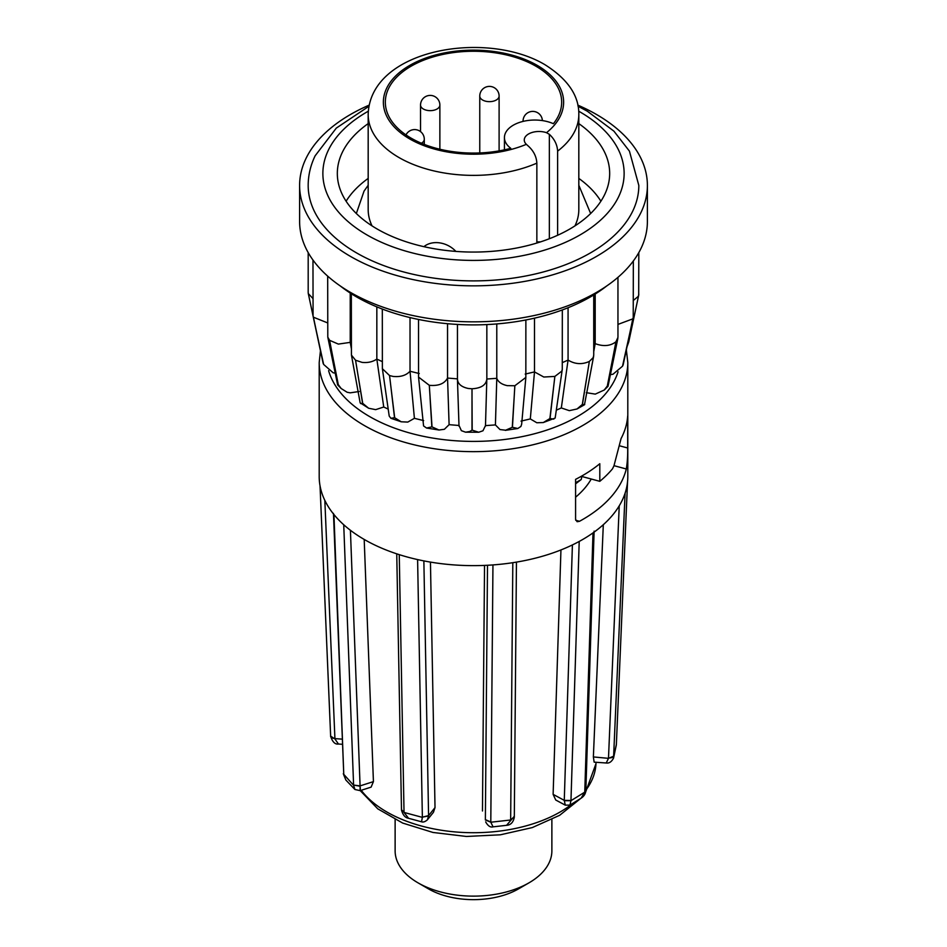 <?xml version="1.0" encoding="UTF-8"?>
<svg xmlns="http://www.w3.org/2000/svg" width="947" height="947" viewBox="0 0 947 947"><rect width="100%" height="100%" fill="white"/><g stroke="black" fill="none" stroke-linecap="round" stroke-linejoin="round"><path stroke-width="1.42" d="M535.848 66.172A88.166 50.901 0 0 0 439.763 55.139A88.166 50.901 0 0 0 385.334 102.169A88.166 50.901 0 0 0 411.152 138.167A88.166 50.901 0 0 0 510.788 148.3A30.375 17.531 0 0 1 504.431 137.564A30.375 17.531 0 0 1 521.43 121.832A30.375 17.531 0 0 1 553.391 123.702A88.166 50.901 0 0 0 561.666 102.169A88.166 50.901 0 0 0 535.848 66.172M546.502 132.687L549.355 134.32C554.504 139.114 557.262 144.713 557.629 151.141A105.318 60.797 0 0 0 578.818 114.575C579.15 95.777 567.821 79.122 544.821 64.621C485.645 29.546 369.839 49.303 368.182 114.575A105.318 60.797 0 0 0 399.03 157.569A105.318 60.797 0 0 0 536.854 163.144C536.487 156.717 533.717 151.118 528.568 146.323L526.354 144.323A14.69 8.487 0 0 1 524.271 139.967A14.69 8.487 0 0 1 531.717 132.592A14.69 8.487 0 0 1 546.502 132.687A90.131 52.038 0 0 0 537.233 65.379A90.131 52.038 0 0 0 409.767 65.379A90.131 52.038 0 0 0 409.767 138.972A90.131 52.038 0 0 0 526.354 144.323M578.818 114.575L578.818 209.571A105.318 60.797 180 0 1 574.947 225.895M557.629 235.27L557.629 151.141M372.053 225.895A105.318 60.797 180 0 1 368.182 209.571L368.182 114.575M419.249 373.532L410.027 371.26C406.062 375.462 400.403 377.178 393.052 376.421L389.548 375.557L382.375 368.703L382.316 309.053M410.027 317.576L410.027 371.26L414.407 418.325L407.79 422.078L401.232 421.794L394.686 417.757L391.052 388.116L394.52 417.698L390.874 418.278L389.205 416.053L382.375 368.703M382.316 361.624L376.835 359.091C372.68 361.896 367.744 362.985 362.026 362.37L355.551 360.215L351.432 355.078L351.337 293.748M376.835 306.875L376.835 359.091L383.736 407.021L375.663 409.649L368.643 408.24L360.144 402.818L351.432 355.078M351.337 343.276L350.224 342.376L338.351 344.092L329.592 340.316L327.792 337.144L327.686 276.145M359.185 391.502L350.212 392.839L347.135 392.259L341.18 388.53L338.292 384.648L332.148 353.491L338.197 384.553L337.665 384.944L327.792 337.144M350.224 293.037L350.224 342.376L351.337 348.472M638.811 252.589L638.704 295.168L628.725 341.962L626.985 346.886M638.811 294.197L638.29 296.375L633.33 300.459M633.33 260.993L633.223 317.647L632.785 318.879L617.953 324.407M632.797 318.855L623.162 364.844L633.223 317.647M617.953 277.329L617.953 337.416L615.917 341.796C610.353 346.081 603.44 346.697 595.19 343.643L595.19 294.044M617.846 338.493L608.01 386.34L607.394 385.95L613.384 354.959L607.311 386.045L604.245 390.022L595.284 394.118L586.347 392.685M593.733 294.943L593.733 355.172L593.189 357.623L589.342 361.434C582.05 364.725 574.959 364.275 568.07 360.085L568.07 307.728M593.651 356.167L584.477 404.76M562.329 309.941L562.269 369.46L561.76 371.165L554.871 376.421L543.803 377.024L534.499 371.911L534.499 318.156M554.871 376.421L549.887 418.562L543.282 422.551L555.155 418.077L562.269 369.46M543.282 422.551L536.807 422.753L530.308 418.929L534.499 371.911L525.206 374.077M525.869 319.968L525.845 377.439L514.848 385.749L507.32 385.654C501.721 384.458 498.205 382.008 496.784 378.315L496.784 323.933M512.268 427.322L505.296 430.364L517.82 428.494L512.445 427.286L514.114 398.119L512.268 427.322A155.379 89.705 0 0 0 512.445 427.286M514.848 385.749L514.114 398.119M472.008 388.779L472.008 430.151L469.688 431.536L465.533 432.175L478.72 432.246L482.97 430.778L485.468 425.617L495.423 424.919L496.784 378.315L486.829 379.025C486.142 384.979 481.206 388.234 472.008 388.779L468.232 388.471C461.165 386.921 457.579 383.713 457.472 378.871L447.54 378.066C444.498 383.724 438.425 386.139 429.299 385.311L418.538 377.072L418.515 319.459M429.299 385.311L432.021 426.896L439.006 430.021L426.576 428.032L423.569 425.949L418.538 377.072M447.54 323.708L447.54 378.066L449.103 424.67L444.392 429.287L439.006 430.021M340.364 286.03A165.323 95.446 0 0 0 355.551 296.316A165.323 95.446 0 0 0 389.548 311.67A165.323 95.446 0 0 0 429.275 321.412A165.323 95.446 0 0 0 472.008 324.88A165.323 95.446 0 0 0 514.848 321.85A165.323 95.446 0 0 0 554.871 312.534A165.323 95.446 0 0 0 589.342 297.536A165.323 95.446 0 0 0 606.636 286.03M368.182 123.607A136.179 78.625 0 0 0 342.293 152.42A136.179 78.625 0 0 0 337.333 174.272A136.179 78.625 0 0 0 437.076 249.203A136.179 78.625 0 0 0 604.707 194.478A136.179 78.625 0 0 0 609.667 174.272A136.179 78.625 0 0 0 578.818 123.607M346.105 201.226A135.196 78.056 180 0 1 368.182 178.415M578.818 178.415A135.196 78.056 180 0 1 600.895 201.226M368.951 106.253L336.28 128.117L315.126 155.817C310.533 165.358 308.213 175.231 308.177 185.446A165.323 95.446 0 0 0 451.186 280.016A165.323 95.446 0 0 0 632.797 210.98A165.323 95.446 0 0 0 638.823 185.446L629.435 151.153L613.928 131.171L587.329 111.213L578.049 106.253M369.176 105.129A173.893 100.394 0 0 0 305.94 158.587A173.893 100.394 0 0 0 299.607 185.446L299.607 221.444A173.893 100.394 0 0 0 450.026 320.915A173.893 100.394 0 0 0 641.06 248.303A173.893 100.394 0 0 0 647.393 221.444L647.393 185.446A173.893 100.394 0 0 0 577.824 105.129M299.607 185.446A173.893 100.394 0 0 0 450.026 284.929A173.893 100.394 0 0 0 641.06 212.306A173.893 100.394 0 0 0 647.393 185.446M395.124 819.569L395.124 850.891A78.376 45.255 0 0 0 404.712 872.578A78.376 45.255 0 0 0 418.077 882.876A78.376 45.255 0 0 0 528.923 882.876A78.376 45.255 0 0 0 551.876 850.891L551.876 819.569M418.077 882.876L428.47 888.878A63.674 36.767 0 0 0 518.53 888.878L528.923 882.876M619.445 445.777L627.683 447.99L627.683 415.993A154.302 89.089 180 0 1 621.078 438.556L613.94 465.877L612.472 468.86A154.302 89.089 180 0 1 599.806 481.325L581.707 476.448M627.683 447.99C627.802 456.087 627.328 463.083 626.287 468.978L614.011 465.675M575.705 520.27L579.505 521.288A154.302 89.089 0 0 0 613.348 494.204A154.302 89.089 0 0 0 626.287 468.978M613.348 514.197A154.302 89.089 0 0 0 625.091 493.186A154.302 89.089 180 0 0 627.553 481.585A154.302 89.089 0 0 0 627.802 476.554L627.802 362.559A154.302 89.089 180 0 1 613.348 400.214A154.302 89.089 180 0 1 440.106 449.541A154.302 89.089 180 0 1 319.198 362.559L319.198 476.554A154.302 89.089 0 0 0 333.936 514.541A154.302 89.089 180 0 0 343.737 524.756A154.302 89.089 0 0 0 399.255 554.646A154.302 89.089 180 0 0 417.603 559.582A154.302 89.089 0 0 0 492.949 564.921A154.302 89.089 180 0 0 512.812 562.696A154.302 89.089 0 0 0 579.209 541.447A154.302 89.089 180 0 0 593 532.901A154.302 89.089 0 0 0 613.348 514.197M555.723 800.002L553.119 794.355L564.27 800.357L565.264 805.139L555.723 800.002M560.944 549.947L553.119 794.355M485.693 821.878L485.74 822.032C488.001 825.985 490.439 827.583 493.056 826.849L490.795 822.221L485.373 819.96M484.533 565.406L482.461 810.975M421.545 821.795L408.559 818.291L404.026 812.431L422.362 817.368L421.545 821.795C423.273 822.398 425.227 821.724 427.417 819.782L428.577 815.935L422.362 817.166L428.577 815.592L435.016 807.613L430.447 562.092M435.016 807.613L433.454 812.301L427.417 819.782M360.322 787.726C360.144 792.071 360.073 791.562 360.097 786.223L353.598 785.075L360.085 785.892L373.426 781.618L364.193 539.423M373.426 781.618L371.106 787.135L360.144 790.638L354.912 789.49L353.598 785.288L343.335 773.865M599.806 481.325L599.806 463.722A154.302 89.089 180 0 1 575.587 479.36L575.587 519.358L577.114 521.714L579.505 521.288M575.587 483.834L581.245 479.513A15.921 9.186 120 0 0 581.73 476.057M627.553 481.49L616.379 744.093M616.367 744.401L613.893 756.073L608.495 758.346L606.222 762.998C609.181 763.436 611.62 761.802 613.549 758.085L625.091 493.186M585.85 790.343L584.761 791.941L585.873 790.153A122.494 70.729 0 0 0 595.959 763.744L585.471 792.497M594.112 531.16L585.85 790.508C585.648 793.669 584.074 796.226 581.138 798.179L584.749 792.154L570.958 800.688L564.27 800.7M565.276 805.139L569.976 805.104L570.958 800.688L579.209 541.447M514.292 817.154L514.292 817.368C513.227 822.41 510.658 825.062 506.574 825.322L514.221 816.373M514.209 816.716L510.658 819.995L490.795 822.221L492.949 564.921M396.746 553.829L401.481 809.697L404.026 812.23L401.504 809.886M354.912 789.49L345.868 780.044L343.797 775.072L333.936 514.541M330.633 736.233C332.468 741.963 335.072 744.555 338.446 744.022L334.93 738.956L330.633 736.115M320.039 485.811L330.633 735.783C330.325 737.121 331.758 738.068 334.918 738.613L334.93 738.956M350.414 530.273L360.097 786.223M423.865 560.896L428.577 815.935M606.222 762.998L594.148 762.146L593.367 756.937L608.495 758.346M619.231 505.816L608.495 758.002C611.833 757.92 613.632 757.209 613.905 755.872M603.31 524.709L593.367 756.937M572.402 544.927L564.27 800.357L570.958 800.487M514.316 816.953L516.446 562.116M487.504 565.264L485.373 819.617L490.795 822.02M333.462 513.392L343.785 774.859M342.009 739.122L334.918 738.613L324.833 500.407M581.245 479.513L575.587 482.781M575.587 497.199A124.01 71.593 0 0 0 591.248 479.016M455.85 251.405A22.041 17.342 -154.3 0 0 423.913 246.67M426.576 428.032L431.844 426.872L430.056 397.681M472.032 401.102L472.186 430.151L478.72 432.246M459.011 426.174L457.448 379.629L457.448 324.442M486.829 379.025L485.468 426.126M553.415 388.957L550.053 418.515L553.817 419.119M562.329 362.63L568.07 360.085L561.322 407.944L569.313 410.655L577.031 408.974L582.31 404.487L587.282 374.243L582.441 404.416L584.725 404.558M593.733 351.704L595.19 343.643L593.733 344.779M610.472 374.586L612.969 374.254L622.51 366.217L629.956 332.433M312.972 298.577L308.296 293.594L308.189 292.469M327.686 322.927L313.433 317.209L313.078 316.132L323.116 363.246L316.286 330.799L323.637 364.429L333.155 372.798L335.191 373.106M313.078 316.132L312.972 260.034M360.653 403.6L362.583 403.268L357.658 373.047L362.713 403.339L368.643 408.24M449.103 424.67L459.035 425.487L461.367 430.66L465.533 432.175M495.423 424.919L499.992 429.571L506.006 430.258M525.845 377.439L521.667 424.149L520.909 426.458L517.82 428.494M521.004 421.107L530.308 418.929M589.342 361.434L587.282 374.243M556.54 410.075L561.322 407.944M615.917 341.796L613.384 354.959M313.433 317.209L316.286 330.799M323.116 363.246L323.637 364.429M329.592 340.316L332.148 353.491M355.551 360.215L357.658 373.047M389.548 375.557L391.052 388.116M414.407 418.325L423.64 420.598M383.736 407.021L388.199 409.092M540.441 241.911A14.69 8.487 0 0 0 536.854 241.959M536.854 243.048L536.854 163.144M421.403 143.246A9.671 5.587 0 0 0 421.451 143.21A9.671 5.587 0 0 0 424.292 139.268L424.292 144.406M439.87 105.07A9.671 9.671 0 0 0 435.04 96.701A9.671 9.671 0 0 0 420.539 105.07A9.671 5.587 0 0 0 423.368 109.012A9.671 5.587 0 0 0 437.041 109.012A9.671 5.587 0 0 0 439.87 105.07L439.87 149.235M499.105 96.073A9.671 9.671 0 0 0 494.263 87.692A9.671 9.671 0 0 0 479.762 96.073A9.671 5.587 0 0 0 482.591 100.015A9.671 5.587 0 0 0 496.275 100.015A9.671 5.587 0 0 0 499.105 96.073L499.105 150.881M368.312 111.201A150.62 86.958 0 0 0 328.36 150.182A150.62 86.958 0 0 0 433.205 257.241A150.62 86.958 0 0 0 618.64 196.716A150.62 86.958 0 0 0 578.688 111.201M328.597 370.679A146.951 84.839 0 0 0 453.779 440.639A146.951 84.839 0 0 0 606.684 392.425A146.951 84.839 0 0 0 618.06 371.804M361.233 790.295A122.494 70.729 0 0 0 460.124 832.295A122.494 70.729 0 0 0 572.438 803.695M616.367 744.271L627.553 481.585M584.761 791.941L593 532.901M510.658 819.782L512.812 562.696M422.362 817.166L417.603 559.582M404.026 812.23L399.255 554.646M353.598 785.075L343.737 524.756M549.355 238.739L549.355 134.32M542.382 120.589A9.671 9.671 0 0 0 537.565 112.693A9.671 9.671 0 0 0 523.064 121.062A9.671 5.587 0 0 0 523.075 121.394M424.292 139.268A9.671 9.671 0 0 0 405.979 134.912M590.656 213.525L578.818 185.281M627.802 362.559L626.358 349.845M616.331 744.958L613.549 758.085M408.559 818.291C405.245 817.829 402.889 815.107 401.504 810.099L401.481 809.697M345.868 780.044L343.323 773.699M338.446 744.022L342.21 744.283M580.464 798.641L559.653 815.296L532.285 827.583L500.383 834.804L466.374 836.461L432.933 832.449L402.641 823.05L377.782 808.845L360.227 790.615M581.138 798.179L569.976 805.104M506.574 825.322L493.056 826.849M595.959 763.744L596.018 762.276M320.453 350.721L319.198 362.559M486.841 379.404L486.841 324.572M308.189 292.552L308.189 252.589M577.031 408.974L584.477 404.748M604.245 390.022L608.01 386.34M622.51 366.217L623.162 364.855M308.296 293.594L312.995 315.671M337.665 384.944L341.18 388.53M390.874 418.278L401.232 421.794M356.344 213.525L364.039 191.128L368.182 185.281M504.431 149.839L504.431 137.564M479.762 96.073L479.762 152.952M420.539 105.07L420.539 131.621"/></g></svg>
